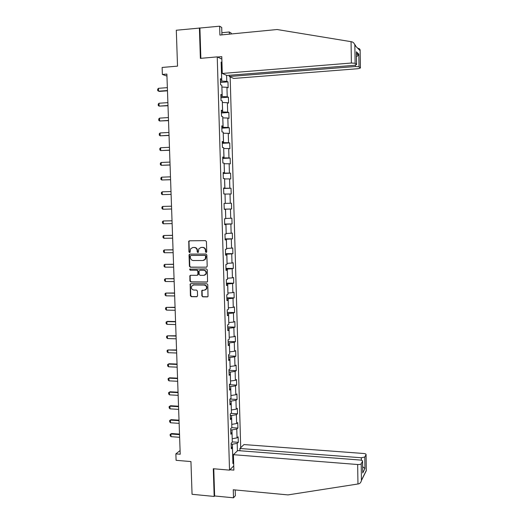 <?xml version="1.0" encoding="UTF-8"?>
<svg xmlns="http://www.w3.org/2000/svg" width="524" height="524" viewBox="0 0 524 524"><rect width="100%" height="100%" fill="white"/><g stroke="black" fill="none" stroke-linecap="round" stroke-linejoin="round"><path stroke-width="0.79" d="M206.142 252.47L206.751 251.795L206.43 241.584L205.5 240.634L189.452 240.798L188.771 241.171L188.941 251.893L189.583 252.561L190.068 252.293L190.644 248.73L192.871 247.505L194.201 247.492C195.93 247.669 196.913 248.677 197.148 250.531L197.188 251.847L197.836 252.516L198.327 252.234L198.878 248.723L201.151 247.439L202.493 247.433C204.236 247.603 205.218 248.618 205.454 250.479L205.493 251.802L206.142 252.47M201.858 295.87L202.775 296.826L207.275 296.885L208.028 296.433L207.786 284.715L206.862 283.759L190.88 283.635L190.166 284.041L190.402 295.719L191.312 296.676L196.703 296.748L197.555 295.811L197.397 291.03L196.48 290.073L193.808 290.047C191.699 289.536 190.998 288.22 191.712 286.091L193.638 284.984L204.157 285.069C206.246 285.547 206.967 286.844 206.318 288.96L204.321 290.152L201.825 290.578L201.858 295.87L203.135 296.708L207.727 296.761M221.927 34.872L221.711 27.438L219.648 26.2L176.306 30.241L177.525 66.135L162.126 67.452L162.375 74.454L166.881 74.081L180.217 454.236L175.868 453.882L176.097 460.321L190.946 461.565L192.059 494.289L214.172 496.444L214.624 495.966L213.772 468.777M199.408 27.91L200.371 58.367L217.237 56.88L229.525 470.126L213.294 468.731L214.172 496.444M206.345 267.24L207.209 266.284L206.849 254.985L205.925 254.029L189.898 254.107L189.046 255.064L189.419 266.284L190.336 267.233L206.711 267.155M207.321 269.873L207.556 281.643L206.81 282.089L190.828 281.978L189.911 281.021L189.891 275.703L190.605 275.297L197.063 275.323L197.921 274.38L197.817 271.19L196.9 270.233L190.166 270.22L189.629 269.172L206.397 268.917L207.321 269.873M233.743 465.895L229.525 470.126M240.706 447.699L230.167 76.904M217.237 56.88L221.849 59.12M232.283 441.876L238.309 442.322L238.151 436.852L237.038 437.868L236.782 429.058L237.903 428.082L237.745 422.593L236.625 423.549L236.37 414.713L237.49 413.796L237.333 408.288L236.213 409.185L235.957 400.323L237.077 399.465L236.92 393.937L235.8 394.775L235.538 385.887L236.671 385.088L236.507 379.546L235.381 380.326L235.125 371.405L236.252 370.664L236.095 365.104L234.962 365.824L234.706 356.877L235.839 356.196L235.682 350.621L234.542 351.276L234.287 342.303L235.427 341.687L235.263 336.094L234.123 336.69L233.868 327.683L235.007 327.127L234.844 321.513L233.704 322.05L233.442 313.018L234.588 312.52L234.424 306.894L233.278 307.365L233.016 298.307L234.169 297.868L234.005 292.222L232.859 292.634L232.597 283.55L233.743 283.176L233.586 277.51L232.433 277.858L232.165 268.74L233.324 268.432L233.16 262.747L232.001 263.035L231.739 253.885L232.898 253.636L232.735 247.937L231.575 248.16L231.313 238.983L232.473 238.8L232.309 233.082L231.143 233.239L230.881 224.036L232.047 223.912L231.883 218.174L230.717 218.272L230.449 209.037L231.621 208.978L231.457 203.227L230.285 203.253L230.016 193.991L231.189 193.998L231.025 188.227L229.846 188.188L229.584 178.894L230.757 178.972L230.593 173.175L229.414 173.077L229.145 163.75L230.324 163.894L230.16 158.078L228.975 157.914L228.706 148.561L229.892 148.764L229.728 142.934L228.536 142.705L228.268 133.319L229.46 133.587L229.289 127.738L228.097 127.443L227.829 118.031L229.021 118.365L228.85 112.496L227.658 112.136L227.383 102.691L228.582 103.09L228.418 97.202L227.213 96.776L226.944 87.298L228.143 87.77L227.973 81.862L226.774 81.364L226.597 75.345M238.309 442.322L237.195 443.356L237.411 450.856M233.652 462.843L232.918 463.57L232.459 447.765L231.294 448.852L231.13 443.232L232.296 442.177L232.034 433.217L230.861 434.239L230.698 428.606L231.863 427.61L231.601 418.624L230.436 419.58L230.265 413.934L231.438 412.997L231.176 403.984L229.997 404.882L229.833 399.209L231.005 398.338L230.743 389.293L229.564 390.131L229.394 384.439L230.58 383.627L230.311 374.555L229.126 375.328L228.962 369.623L230.141 368.876L229.879 359.772L228.693 360.486L228.523 354.761L229.709 354.073L229.44 344.943L228.254 345.591L228.084 339.847L229.276 339.224L229.008 330.061L227.816 330.644L227.645 324.887L228.837 324.33L228.569 315.134L227.37 315.658L227.2 309.874L228.399 309.383L228.13 300.16L226.925 300.612L226.754 294.816L227.96 294.383L227.691 285.135L226.486 285.528L226.309 279.711L227.521 279.344L227.246 270.063L226.034 270.384L225.864 264.548L227.075 264.253L226.8 254.939L225.589 255.201L225.418 249.345L226.63 249.11L226.355 239.769L225.143 239.959L224.966 234.084L226.185 233.92L225.91 224.547L224.691 224.672L224.514 218.777L225.739 218.678L225.464 209.273L224.239 209.331L224.062 203.423L225.287 203.391L225.012 193.952L223.787 193.946L223.61 188.011L224.842 188.051L224.56 178.586L223.329 178.507L223.152 172.553L224.39 172.658L224.108 163.161L222.877 163.016L222.7 157.043L223.938 157.213L223.656 147.689L222.418 147.473L222.242 141.48L223.479 141.722L223.204 132.166L221.96 131.884L221.776 125.871L223.028 126.179L222.746 116.59L221.495 116.236L221.318 110.204L222.569 110.584L222.287 100.962L221.036 100.543L220.853 94.49L222.111 94.942L221.829 85.288L220.571 84.79L220.388 78.718L221.652 79.242L221.148 62.074L221.94 62.454M230.737 429.811L231.994 429.896L232.191 438.726M232.256 438.726L237.038 437.868M231.994 429.896L236.782 429.058M232.034 433.217L230.815 432.503M230.311 415.427L231.575 415.506L231.772 424.361M231.831 424.368L236.625 423.549M231.575 415.506L236.37 414.713M231.601 418.624L230.383 417.956M229.885 400.998L231.149 401.07L231.346 409.958M231.412 409.958L236.213 409.185M231.149 401.07L235.957 400.323M231.176 403.984L229.957 403.362M229.46 386.529L230.724 386.588L230.927 395.502M230.986 395.509L235.8 394.775M230.724 386.588L235.538 385.887M230.743 389.293L229.525 388.716M229.034 372.007L230.298 372.066L230.501 381.007M230.56 381.007L235.381 380.326M230.298 372.066L235.125 371.405M230.311 374.555L229.093 374.031M228.602 357.44L229.872 357.492L230.075 366.459M230.134 366.466L234.962 365.824M229.872 357.492L234.706 356.877M229.879 359.772L228.654 359.294M228.169 342.834L229.447 342.873L229.643 351.873M229.709 351.873L234.542 351.276M229.447 342.873L234.287 342.303M229.44 344.943L228.222 344.51M227.737 328.175L229.014 328.207L229.217 337.233M229.276 337.24L234.123 336.69M229.014 328.207L233.868 327.683M229.008 330.061L227.783 329.675M227.305 313.47L228.582 313.496L228.785 322.555M228.85 322.555L233.704 322.05M228.582 313.496L233.442 313.018M228.569 315.134L227.344 314.8M226.872 298.719L228.15 298.739L228.353 307.824M228.418 307.824L233.278 307.365M228.15 298.739L233.016 298.307M228.13 300.16L226.905 299.872M226.434 283.923L227.717 283.929L227.92 293.047M202.126 290.591L202.113 290.263M227.986 293.047L232.859 292.634M227.717 283.929L232.597 283.55M227.691 285.135L226.466 284.899M226.001 269.074L227.278 269.081L227.488 278.224M227.547 278.224L232.433 277.858M227.278 269.081L232.165 268.74M227.246 270.063L226.021 269.873M225.562 254.186L226.846 254.179L227.049 263.349M227.115 263.349L232.001 263.035M226.846 254.179L231.739 253.885M226.8 254.939L225.575 254.802M225.117 239.239L226.407 239.226L226.61 248.435M226.676 248.435L231.575 248.16M226.407 239.226L231.313 238.983M226.355 239.769L225.13 239.678M224.678 224.252L225.962 224.233L226.172 233.468M226.237 233.468L231.143 233.239M225.962 224.233L230.881 224.036M225.91 224.547L224.685 224.508M224.233 209.214L225.523 209.187L225.733 218.449M225.798 218.449L230.717 218.272M225.523 209.187L230.449 209.037M225.464 209.273L224.239 209.286M225.019 194.09L225.287 203.384M225.353 203.384L230.285 203.253M225.084 194.09L230.016 193.991M224.573 178.953L224.907 188.273L223.617 188.312M224.907 188.273L229.846 188.188M224.639 178.946L229.584 178.894M224.842 188.051L223.617 188.129M224.128 163.757L224.469 173.11L223.172 173.162M224.469 173.11L229.414 173.077M224.193 163.757L229.145 163.75M224.39 172.658L223.165 172.789M223.683 148.515L224.023 157.901L222.726 157.96M224.023 157.901L228.975 157.914M223.748 148.515L228.706 148.561M223.938 157.213L222.707 157.403M223.231 133.227L223.571 142.639L222.274 142.705M223.571 142.639L228.536 142.705M223.296 133.22L228.268 133.319M223.479 141.722L222.255 141.965M222.785 117.887L223.126 127.325L221.822 127.404M223.126 127.325L228.097 127.443M222.844 117.88L227.829 118.031M223.028 126.179L221.796 126.474M222.333 102.494L222.674 111.966L221.37 112.051M222.674 111.966L227.658 112.136M222.392 102.494L227.383 102.691M222.569 110.584L221.338 110.931M221.881 87.056L222.222 96.56L220.918 96.652M222.222 96.56L227.213 96.776M221.94 87.05L226.944 87.298M222.111 94.942L220.879 95.335M221.325 68.179L221.77 81.096L220.466 81.2M221.77 81.096L226.774 81.364M221.325 68.146L222.097 67.648M221.652 79.242L220.421 79.694M180.092 450.555L175.868 453.882M162.375 74.454L166.953 76.085M232.702 456.155L232.414 444.241L231.156 444.142M232.708 456.214L233.468 456.555M232.414 444.241L237.195 443.356M232.459 447.765L231.241 447.005M220.499 82.438L227.973 81.862M220.951 97.733L228.418 97.202M221.397 112.974L228.85 112.496M221.849 128.17L229.289 127.738M222.294 143.314L229.728 142.934M222.739 158.412L230.16 158.078M223.185 173.464L230.593 173.175M223.624 188.463L231.025 188.227M224.233 209.155L231.621 208.978M224.672 224.043L232.047 223.912M225.11 238.885L232.473 238.8M225.543 253.675L232.898 253.636M225.982 268.419L233.324 268.432M193.33 284.977L204.157 285.069M226.414 283.117L233.743 283.176M226.846 297.77L234.169 297.868M227.272 312.376L234.588 312.52M227.704 326.937L235.007 327.127M228.13 341.452L235.427 341.687M228.556 355.92L235.839 356.196M228.981 370.344L236.252 370.664M229.407 384.727L236.671 385.088M230.023 399.072L237.077 399.465M230.946 413.39L237.49 413.796M231.798 427.669L237.903 428.082M206.423 252.398L205.853 251.73L205.814 250.413C205.578 248.559 204.589 247.544 202.853 247.367L202.493 247.433M200.908 247.452L202.853 247.367M192.649 247.518L194.568 247.433C196.297 247.603 197.279 248.618 197.515 250.465L197.555 251.782L198.111 252.437M189.55 240.798L188.974 241.708L189.315 251.828L189.858 252.483M189.943 254.107L189.419 254.992L189.793 266.199L190.71 267.148L206.698 267.155M205.631 256.039L204.982 255.371L190.913 255.437L190.317 256.105L190.363 257.487C190.592 259.328 191.574 260.343 193.297 260.526L202.906 260.5L205.238 259.151L205.631 256.039L205.984 255.967L204.982 255.371M191.083 255.404L205.343 255.306M203.639 260.402L205.591 259.079L206.03 257.356L205.677 257.435M205.984 255.967L206.03 257.356M190.592 275.297L190.127 276.148L190.284 280.923L191.195 281.873L207.222 281.984M197.45 275.231L198.288 274.281L198.183 271.098L197.266 270.148L190.166 270.22M190.192 268.891L190.54 270.135M203.803 275.349L205.775 274.19C206.469 272.048 205.762 270.731 203.646 270.246L199.919 270.24L199.061 271.19L199.166 274.38L200.083 275.336L203.803 275.349M204.563 275.224L206.135 274.098C206.829 271.956 206.115 270.639 204 270.161L203.646 270.246M200.286 270.155L204 270.161M202.493 290.139L202.061 290.964L202.218 295.746M205.185 289.988L206.672 288.848C207.321 286.733 206.6 285.436 204.517 284.958M194.011 284.873L193.205 285.023M190.847 283.635L190.402 284.466L190.775 295.602L191.686 296.558L197.142 296.623M167.353 87.639L158.464 88.32L158.569 91.196L167.457 90.528M158.464 88.32L157.672 89.218L157.717 90.652L159.283 91.418L167.464 90.803M351.06 41.671L351.833 41.815C353.425 42.274 354.427 43.446 354.853 45.333L355.121 63.293L351.388 63.024L351.06 41.671L277.111 29.521L219.91 35.069L219.648 26.2M354.715 44.756L355.305 45.025L355.547 45.595L355.128 45.614M229.237 75.299L229.276 76.511L233.691 78.443L357.885 68.716L360.401 68.028L359.006 66.771L355.377 66.522L355.357 65.179M229.276 76.511L355.377 66.522M221.862 32.711L229.309 31.984L231.228 33.136L231.254 33.968M229.368 34.152L229.309 31.984M360.374 68.002L360.145 50.546C360.198 49.348 359.582 48.634 358.292 48.398L357.794 48.326M217.539 57.024L221.776 56.657L222.268 73.458L226.912 75.482L354.034 65.343L356.602 64.622L355.121 63.293M222.268 73.458L351.388 63.024M199.913 28.185L200.862 58.321M356.484 56.743L358.351 55.256L358.816 54.175L359.006 66.771M356.569 64.59L356.399 53.101M233.416 454.688L357.656 464.519C359.529 464.605 360.715 464.349 361.219 463.753L362.575 461.186C362.615 460.603 361.783 460.216 360.086 460.033L237.7 450.581L233.416 454.688L233.868 470.113L229.872 469.773M361.219 463.753L361.416 480.508C360.984 482.335 360.08 483.456 358.698 483.875L287.977 494.905L233.265 489.77L233.501 497.8L235.368 495.711L235.197 489.953M233.501 497.8L214.624 495.966M364.783 457.026L366.073 454.583C366.106 454.026 365.294 453.666 363.636 453.489L243.968 444.568L239.881 448.485L361.324 457.753L364.783 457.026L364.953 468.574L362.654 466.681M239.946 450.751L239.881 448.485M362.732 471.81L362.549 461.244M365.601 471.875L366.315 470.67L366.053 454.636M167.883 102.625L159.001 103.248L159.106 106.117L167.981 105.501M159.001 103.248L158.209 104.125L158.261 105.553L159.106 106.117L167.988 105.737M168.407 117.559L159.538 118.129L159.637 120.985L168.505 120.428M159.538 118.129L158.746 118.981L158.798 120.402L159.637 120.985L168.512 120.631M168.924 132.454L160.069 132.958L160.174 135.808L169.029 135.31M160.069 132.958L159.276 133.79L159.329 135.212L160.174 135.808L169.036 135.474M169.448 147.296L160.606 147.742L160.704 150.585L169.547 150.146M160.606 147.742L159.813 148.547L159.866 149.969L160.704 150.585L169.553 150.27M169.966 162.086L161.137 162.479L161.235 165.309L170.064 164.929M161.137 162.479L160.344 163.265L160.396 164.68L161.235 165.309L170.071 165.021M170.483 176.837L161.667 177.178L161.765 179.994L170.582 179.673M161.667 177.178L160.875 177.937L160.927 179.346L161.765 179.994L170.588 179.732M171.001 191.542L162.191 191.823L162.296 194.633L171.099 194.365M162.191 191.823L161.399 192.563L161.451 193.965L162.296 194.633L171.099 194.391M162.82 209.227L161.982 208.539L161.929 207.144L162.715 206.423L171.518 206.201L162.715 206.423L162.82 209.227L171.617 209.011M172.029 220.774L163.246 220.977L163.344 223.774L172.127 223.617M163.344 223.774L162.506 223.073L162.453 221.678L163.246 220.977L172.029 220.807M172.534 235.302L163.763 235.492L163.868 238.276L172.638 238.171M163.868 238.276L163.03 237.555L162.977 236.167L163.763 235.492L172.54 235.374M173.044 249.791L164.287 249.955L164.385 252.732L173.149 252.686M164.385 252.732L163.547 251.998L163.495 250.61L164.287 249.955L173.051 249.896M173.549 264.234L164.805 264.378L164.903 267.142L173.654 267.148M164.903 267.142L164.071 266.389L164.019 265.006L164.805 264.378L173.555 264.371M174.06 278.624L165.322 278.748L165.42 281.512L174.158 281.571M165.42 281.512L164.588 280.74L164.536 279.364L165.322 278.748L174.06 278.801M174.558 292.982L165.839 293.08L165.938 295.831L174.662 295.949M165.938 295.831L165.106 295.045L165.053 293.676L165.839 293.08L174.571 293.185M175.062 307.287L166.357 307.372L166.455 310.11L175.167 310.28M166.455 310.11L165.617 309.311L165.571 307.942L166.357 307.372L175.068 307.529M175.56 321.553L167.549 321.356L166.868 321.612L166.966 324.349L175.671 324.566M166.966 324.349L166.134 323.531L166.082 322.162L166.868 321.612L175.573 321.821M176.064 335.773L167.379 335.812L167.477 338.537L176.169 338.812M167.477 338.537L166.645 337.705L166.593 336.343L167.379 335.812L176.071 336.074M176.562 349.947L167.89 349.966L167.988 352.685L176.667 353.012M167.988 352.685L167.156 351.833L167.104 350.477L167.89 349.966L176.568 350.281M177.053 364.075L169.075 363.741L168.401 364.082L168.499 366.787L177.164 367.167M168.499 366.787L167.66 365.922L167.615 364.566L168.401 364.082L177.066 364.449M177.551 378.164L169.579 377.784L168.905 378.151L169.003 380.85L177.656 381.282M169.003 380.85L168.171 379.966L168.119 378.616L168.905 378.151L177.564 378.57M178.042 392.214L170.084 391.782L169.409 392.175L169.507 394.867L178.153 395.351M169.507 394.867L168.676 393.969L168.63 392.627L170.084 391.782M178.055 392.646L169.409 392.175L168.63 392.627M178.533 406.218L170.588 405.74L169.914 406.159L170.012 408.844L178.645 409.375M170.012 408.844L169.18 407.927L169.134 406.591L170.588 405.74M178.553 406.683L169.914 406.159L169.134 406.591M179.025 420.176L171.086 419.652L170.418 420.104L170.516 422.776L179.136 423.359M170.516 422.776L169.684 421.846L169.632 420.51L171.086 419.652M179.044 420.674L170.418 420.104L169.632 420.51M179.509 434.095L171.584 433.518L170.916 433.996L171.014 436.669L179.627 437.298M171.014 436.669L170.182 435.719L170.136 434.389L171.584 433.518M179.529 434.625L170.916 433.996L170.136 434.389M205.814 250.413L205.454 250.479M201.511 247.38L201.151 247.439M197.555 251.782L197.188 251.847M197.515 250.465L197.148 250.531M194.568 247.433L194.201 247.492M193.238 247.446L192.871 247.505M189.315 251.828L188.941 251.893M188.974 241.708L188.601 241.767M205.853 251.73L205.493 251.802M190.71 267.148L190.336 267.233M189.793 266.199L189.419 266.284M189.419 254.992L189.046 255.064M191.286 255.365L190.913 255.437M207.163 281.984L206.81 282.089M191.195 281.873L190.828 281.978M190.284 280.923L189.911 281.021M190.127 276.148L189.754 276.24M198.288 274.281L197.921 274.38M198.183 271.098L197.817 271.19M197.266 270.148L196.9 270.233M202.061 290.964L201.701 291.075M197.063 296.63L196.703 296.748M191.686 296.558L191.312 296.676M190.775 295.602L190.402 295.719M190.402 284.466L190.029 284.571M207.635 296.767L207.275 296.885M203.135 296.708L202.775 296.826M360.126 50.69L354.853 45.333M356.379 51.784L358.816 54.175M357.65 53.035L357.676 54.601M361.468 480.167L366.283 470.506M364.953 468.574L362.726 472.969M357.964 484.019L357.656 464.519M361.364 460.242L361.324 457.753M189.144 241.119L188.771 241.171M189.577 254.422L189.203 254.494M205.591 259.079L205.238 259.151M190.264 275.604L189.891 275.703M198.151 274.812L197.79 274.904M190.002 269.087L189.629 269.172M206.135 274.098L205.775 274.19M202.185 290.46L201.825 290.578M206.672 288.848L206.318 288.96M190.54 283.936L190.166 284.041M354.8 45.064L355.305 45.025M356.602 64.622L356.412 52M356.431 53.389L358.351 55.256M360.145 50.546L360.401 68.028M362.575 461.186L362.746 472.74M366.073 454.583L366.309 470.611M361.416 480.508L366.315 470.67"/></g></svg>
